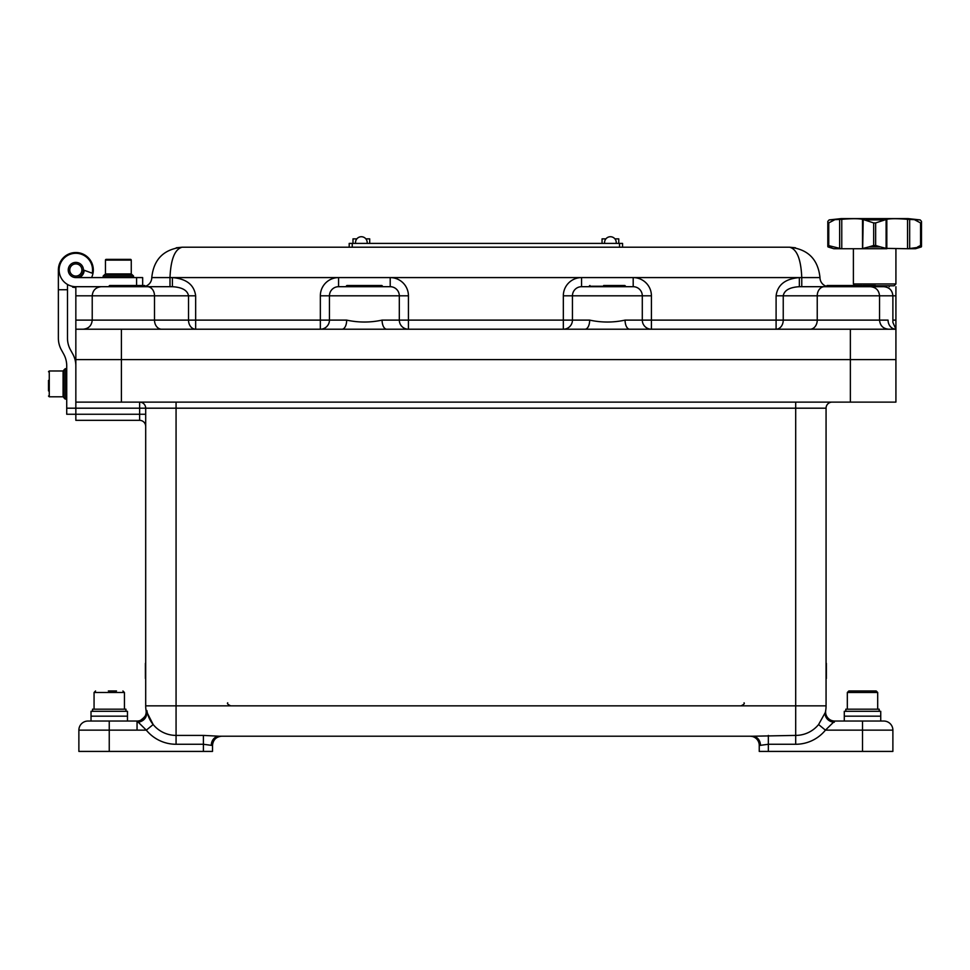 <?xml version="1.0" encoding="UTF-8"?>
<svg xmlns="http://www.w3.org/2000/svg" width="970" height="970" viewBox="0 0 970 970"><rect width="100%" height="100%" fill="white"/><g stroke="black" fill="none" stroke-linecap="round" stroke-linejoin="round"><path stroke-width="1.45" d="M752.562 736.218L795.691 735.405A29.549 29.549 0 0 0 818.583 724.541L825.349 712.404A9.118 7.845 -167.5 0 0 834.248 722.262L834.697 721.037L825.446 730.143A38.424 38.424 0 0 1 795.691 744.269L768.349 744.269L760.456 745.336A9.118 7.893 90 0 0 752.562 736.218L219.184 736.218A9.118 7.893 -90 0 0 211.29 745.336L203.409 744.269L176.067 744.269A38.424 38.424 0 0 1 146.312 730.143L109.246 730.143L109.246 751.41L78.873 751.41L78.873 730.143A9.118 9.118 0 0 1 87.991 721.037L137.049 721.037L137.51 722.262A9.118 7.845 167.5 0 0 146.409 712.404A30.373 30.373 0 0 1 145.694 705.845L145.694 408.188A6.075 6.075 0 0 0 139.619 402.113L139.619 408.188L75.842 408.188L75.842 359.591L895.916 359.591L895.916 402.113L850.363 402.113L850.363 329.218L895.916 329.218L895.916 359.591L75.842 359.591L75.842 329.218L850.363 329.218M219.184 736.218L221.633 736.218A9.118 9.118 0 0 0 212.515 745.336L212.515 751.41L203.409 751.41L203.409 735.405L219.184 736.218M832.139 402.113A6.075 6.075 0 0 0 826.064 408.188A6.075 6.075 0 0 1 832.139 402.113A6.075 6.075 0 0 0 826.064 408.188L826.064 705.845A30.373 30.373 0 0 1 825.349 712.404L825.64 710.889M121.395 329.218L121.395 402.113L850.363 402.113M121.395 402.113L75.842 402.113M145.694 414.263L139.619 414.263L139.619 420.337A6.075 6.075 0 0 1 145.694 426.412A6.075 6.075 0 0 0 139.619 420.337A6.075 6.075 0 0 1 145.694 426.412A6.075 6.075 0 0 0 139.619 420.337A6.075 6.075 0 0 1 145.694 426.412A6.075 6.075 0 0 0 139.619 420.337L75.842 420.337L75.842 408.188L66.724 408.188L66.724 414.263L139.619 414.263L139.619 408.188L176.067 408.188L176.067 705.845L795.691 705.845L795.691 408.188L176.067 408.188L176.067 402.113M844.288 721.037L844.288 711.313L880.736 711.313L880.736 716.175L844.288 716.175L880.736 716.175L880.736 721.037L883.767 721.037L834.697 721.037A9.118 9.118 0 0 1 825.7 710.525L825.688 710.573A9.118 9.118 0 0 1 825.7 710.525L825.555 711.362M109.246 751.41L203.409 751.41M862.512 721.037L862.512 730.143L892.885 730.143A9.118 9.118 0 0 0 883.767 721.037A9.118 9.118 0 0 1 892.885 730.143L892.885 751.41L862.512 751.41L862.512 730.143L825.446 730.143L818.583 724.541M768.349 735.405L768.349 751.41L862.512 751.41M768.349 751.41L759.243 751.41L759.243 745.336A9.118 9.118 0 0 0 750.125 736.218L751.908 736.4M795.691 744.269L795.691 705.845L826.064 705.845A30.373 30.373 0 0 1 825.349 712.404A30.373 30.373 0 0 0 826.064 705.845A30.373 30.373 0 0 1 825.349 712.404L825.7 710.525A9.118 9.118 0 0 0 825.591 711.919M137.049 730.143L137.049 721.037A9.118 9.118 0 0 0 146.058 710.525L146.082 710.67M140.492 720.358C145.173 716.939 147.064 714.126 146.167 711.919A9.118 9.118 0 0 0 146.058 710.525A9.118 9.118 0 0 1 146.058 710.561A9.118 9.118 0 0 0 146.058 710.549L146.13 710.986M146.07 710.646L146.058 710.525A9.118 9.118 0 0 1 146.058 710.561A9.118 9.118 0 0 0 146.058 710.549L153.175 724.541A29.549 29.549 0 0 1 146.882 710.525M146.058 710.525L146.409 712.404A30.373 30.373 0 0 1 145.694 705.845L176.067 705.845L176.067 735.405L203.409 735.405M137.049 721.037L146.312 730.143L153.175 724.541A29.549 29.549 0 0 0 176.067 735.405L176.067 744.269M218.153 736.909A9.118 9.118 0 0 1 219.85 736.4L221.633 736.218A9.118 9.118 0 0 0 212.515 745.336A9.118 9.118 0 0 1 212.527 744.802A9.118 9.118 0 0 0 212.515 745.336C213.097 739.843 216.128 736.8 221.633 736.218A9.118 9.118 0 0 0 212.515 745.336L211.29 745.336M143.73 718.127L140.989 720.14M213.351 741.541L214.855 739.249M863.882 690.967L876.177 690.967L877.692 692.483L847.319 692.483L848.835 690.967L863.882 690.967M854.352 690.967L848.835 690.967M845.804 711.313L845.804 709.191L879.208 709.191L879.208 711.313M826.367 663.322L826.367 678.515M826.064 658.775L826.064 683.074M145.391 678.515L145.391 663.322M145.694 683.074L145.694 658.775M581.551 286.696L633.192 286.696L633.192 277.59L581.551 277.59A18.224 18.224 0 0 0 563.327 295.814L563.327 320.112L589.675 320.112C601.521 322.671 613.319 322.671 625.068 320.112L776.097 320.112L776.097 295.814C777.576 284.816 785.324 278.742 799.353 277.59L633.192 277.59A18.224 18.224 0 0 1 651.416 295.814L651.416 329.218A9.118 9.118 0 0 1 642.298 320.112L642.298 295.814A9.118 9.118 0 0 0 633.192 286.696A9.118 9.118 0 0 1 642.298 295.814L572.445 295.814A9.118 9.118 0 0 1 581.551 286.696L581.551 277.59L338.566 277.59A18.224 18.224 0 0 0 320.342 295.814L320.342 320.112L346.678 320.112C358.536 322.671 370.334 322.671 382.083 320.112L563.327 320.112L563.327 329.218A9.118 9.118 0 0 0 572.445 320.112L572.445 295.814A9.118 9.118 0 0 1 581.551 286.696A9.118 9.118 0 0 0 572.445 295.814L563.327 295.814M147.379 286.696A9.118 7.142 90 0 1 154.509 295.814L92.223 295.814C92.756 290.272 95.8 287.241 101.329 286.696L172.393 286.696C182.117 287.278 187.489 290.309 188.519 295.814L154.509 295.814L154.509 320.112L188.519 320.112L188.519 295.814L195.661 295.814L195.661 320.112L320.342 320.112L320.342 329.218A9.118 9.118 0 0 0 329.448 320.112L329.448 295.814A9.118 9.118 0 0 1 338.566 286.696L390.207 286.696L390.207 277.59A18.224 18.224 0 0 1 408.431 295.814L408.431 329.218A9.118 9.118 0 0 1 399.313 320.112L399.313 295.814A9.118 9.118 0 0 0 390.207 286.696A9.118 9.118 0 0 1 399.313 295.814L320.342 295.814M821.832 286.696L883.767 286.696C889.308 287.241 892.339 290.272 892.885 295.814L817.237 295.814L817.237 320.112L888.059 320.112C894.473 322.671 894.473 322.671 888.059 320.112A9.118 7.857 90 0 0 895.916 329.218L895.916 295.814L892.885 295.814L892.885 322.428L895.916 329.218M895.916 286.696L895.916 295.814M83.105 329.218C88.646 328.684 91.677 325.641 92.223 320.112L92.223 295.814L75.842 295.814L75.842 320.112L154.509 320.112A9.118 7.142 90 0 0 161.65 329.218M75.842 295.814L75.842 286.696L104.372 286.696L75.842 286.696A16.708 16.708 0 0 1 59.134 269.987A16.708 16.708 0 0 1 75.842 253.291A16.708 16.708 0 0 1 92.235 273.2L83.432 269.987A7.59 7.59 0 0 0 75.842 262.397A7.59 7.59 0 0 0 68.239 269.987A7.59 7.59 0 0 0 75.842 277.59L142.663 277.59L142.663 285.483M75.842 329.218L75.842 320.112M176.249 247.786L182.142 247.217C174.818 249.144 170.768 259.269 169.992 277.59L151.769 277.59A9.118 9.118 0 0 1 145.367 286.283A9.118 9.118 0 0 0 151.769 277.59C153.696 259.269 163.821 249.144 182.142 247.217L789.616 247.217C807.925 249.144 818.049 259.269 819.989 277.59C818.049 259.269 807.925 249.144 789.616 247.217C796.94 249.144 800.99 259.269 801.766 277.59L799.353 277.59L799.353 286.696L870.429 286.696C875.958 287.241 879.002 290.272 879.535 295.814L879.535 320.112C880.081 325.641 883.112 328.684 888.653 329.218M819.989 286.696L799.353 286.696C789.628 287.278 784.257 290.309 783.239 295.814L783.239 320.112L817.237 320.112A9.118 7.142 90 0 1 810.095 329.218M127.143 286.696L149.926 286.696M172.393 286.696L172.393 277.59C186.422 278.742 194.182 284.816 195.661 295.814M826.379 286.283A9.118 9.118 0 0 1 819.989 277.59A9.118 9.118 0 0 0 826.379 286.283A9.118 9.118 0 0 1 819.989 277.59A9.118 9.118 0 0 0 826.379 286.283A9.118 9.118 0 0 1 819.989 277.59L801.766 277.59L801.766 286.696M629.688 329.218A9.118 4.62 90 0 1 625.068 320.112M585.055 329.218A9.118 4.62 90 0 0 589.675 320.112M563.327 329.218A9.118 9.118 0 0 0 572.445 320.112A9.118 9.118 0 0 1 563.327 329.218M408.431 329.218A9.118 9.118 0 0 1 399.313 320.112M386.703 329.218A9.118 4.62 90 0 1 382.083 320.112M342.058 329.218A9.118 4.62 90 0 0 346.678 320.112M349.2 247.217L349.2 243.409L622.558 243.409L622.558 247.217M352.231 243.409L352.231 247.217L619.515 247.217L619.515 243.409M355.578 243.409A5.832 5.832 0 0 1 361.349 236.728A5.832 5.832 0 0 1 367.121 243.409M604.637 243.409A5.832 5.832 0 0 1 610.409 236.728A5.832 5.832 0 0 1 616.18 243.409M365.848 238.862L369.703 238.862L369.703 243.409M352.995 243.409L352.995 238.862L356.839 238.862M614.907 238.862L618.763 238.862L618.763 243.409M602.055 243.409L602.055 238.862L605.91 238.862M346.921 285.483L381.853 285.483L382.604 286.235L346.157 286.235L346.921 285.483M373.123 285.483L355.65 285.483M603.667 285.483L624.838 285.483L625.589 286.235L589.142 286.235L589.905 285.483M616.108 285.483L612.397 285.483M145.367 286.696L108.919 286.235L109.683 285.483L144.615 285.483L123.445 285.483M827.143 285.483L862.075 285.483L862.827 286.235L826.379 286.235L827.143 285.483L826.379 286.696M853.345 285.483L849.635 285.483M865.337 285.483L875.413 285.483L876.177 286.235L862.827 286.696M866.683 285.483L862.985 285.483M854.909 285.483L853.394 283.967L895.916 283.967L895.916 248.732M853.394 283.967L853.394 248.732M876.019 285.786L894.097 285.786L895.916 283.967M889.235 286.696L889.235 285.786M908.065 248.732L915.474 248.732L921.282 246.95L908.065 248.732L886.107 248.381L886.107 219.511L886.822 219.329C890.605 218.492 897.517 218.492 907.544 219.329L920.178 219.911L907.981 218.589L841.329 218.589L829.144 219.911L841.766 219.329C851.769 218.492 858.68 218.492 862.5 219.329L863.203 219.511L862.669 248.732L841.245 248.732L828.137 245.483L827.81 221.39L829.144 219.911M886.107 248.381L880.542 246.95L868.768 246.95L873.667 245.483L873.667 222.93L863.203 219.511M886.107 219.511L875.643 222.93L875.643 245.483L873.667 245.483M831.678 246.95L828.04 246.95L833.836 248.732L841.245 248.732M862.669 248.732L886.641 248.732M868.768 246.95L863.203 248.381M880.542 246.95L875.643 245.483M828.04 246.95L828.137 245.483L828.04 246.95M834.455 219.911L828.756 222.93L828.756 245.483M917.632 246.95L920.566 245.483L920.566 222.93L914.855 219.911M920.178 219.911L921.5 221.39L921.282 246.95L920.566 245.483M91.568 277.59A17.46 17.46 0 0 0 75.842 252.527A17.46 17.46 0 0 0 58.37 269.987L58.37 338.166A24.298 24.298 0 0 0 61.377 349.879L63.717 354.123A24.298 24.298 0 0 1 66.724 365.836L66.724 408.188M75.842 365.836A24.298 24.298 0 0 0 72.823 354.123L70.495 349.879A24.298 24.298 0 0 1 67.488 338.166L67.488 289.739L58.37 289.739L58.37 338.166M111.344 259.366L114.848 259.366M105.451 260.118L106.215 259.366A0.764 0.764 0 0 0 105.451 260.118L105.451 273.94A0.606 0.606 0 0 0 105.548 274.267A0.606 0.606 0 0 1 105.451 273.94L131.265 273.94L131.265 260.118L105.451 260.118A0.764 0.764 0 0 1 106.215 259.366L130.513 259.366A0.764 0.764 0 0 1 131.047 259.584A0.764 0.764 0 0 0 130.513 259.366L121.868 259.366M48.5 380.385L48.5 390.91M75.842 287.459A17.46 17.46 0 0 1 72.629 287.156L72.895 286.429M79.322 277.59A8.354 8.354 0 0 0 84.184 270.266M67.488 284.452L67.488 289.739M70.495 349.879A24.298 24.298 0 0 1 67.488 338.166M63.717 354.123A24.298 24.298 0 0 1 66.724 365.836M69.937 268.532A6.075 6.075 0 0 0 74.375 275.892A6.075 6.075 0 0 0 81.735 271.454A6.075 6.075 0 0 0 77.297 264.095A6.075 6.075 0 0 0 69.937 268.532M83.432 269.987A7.59 7.59 0 0 1 75.842 277.59M131.265 273.94L130.659 274.546L131.265 273.94A0.606 0.606 0 0 1 131.192 274.243M65.208 399.082L63.693 397.554L63.693 370.225L65.208 368.709L65.208 399.082L66.724 399.082M104.687 274.546L103.172 276.062L104.687 274.546L132.029 274.546L133.545 276.062L103.172 276.062L103.172 277.59M133.545 276.062L133.545 277.59M92.538 711.313L92.538 709.191L125.954 709.191L125.954 711.313M95.4 716.175L91.022 716.175L91.022 711.313L127.47 711.313L127.47 716.175L95.4 716.175M127.47 721.037L127.47 716.175L91.022 716.175L91.022 721.037M108.349 690.967L116.509 690.967M826.064 408.188L795.691 408.188L795.691 402.113M109.246 721.037L109.246 730.143L78.873 730.143M892.885 730.143A9.118 9.118 0 0 0 883.767 721.037A9.118 9.118 0 0 1 892.885 730.143M760.456 745.336L759.243 745.336M338.566 286.696L338.566 277.59L169.992 277.59L169.992 286.696M824.379 286.696A9.118 7.142 -90 0 0 817.237 295.814L776.097 295.814M892.885 320.112L895.916 320.112M188.519 320.112L195.661 320.112L195.661 329.218A9.118 7.142 90 0 1 188.519 320.112M408.431 295.814L399.313 295.814M651.416 295.814L642.298 295.814M776.097 320.112L783.239 320.112A9.118 7.142 90 0 1 776.097 329.218L776.097 320.112M651.416 329.218A9.118 9.118 0 0 1 642.298 320.112M866.064 219.911L883.258 219.911M862.5 219.329L862.5 248.732M841.766 248.732L841.766 219.329M907.544 219.329L907.544 248.732M886.822 248.732L886.822 219.329M839.644 248.381L839.644 219.511M909.666 219.511L909.666 248.381M873.667 222.93L875.643 222.93M920.566 222.93L921.173 222.93M828.137 222.93L828.756 222.93M136.588 285.483L136.588 277.59M63.074 383.89L63.074 370.989L49.264 370.989L49.264 396.803L48.5 396.039L49.264 396.803L48.5 396.039L49.264 396.803L63.074 396.803L63.074 383.89M94.066 709.191L94.066 692.483L124.439 692.483L122.911 690.967M744.051 702.813C744.827 703.553 743.808 704.559 741.019 705.845M227.708 702.813C226.931 703.553 227.938 704.559 230.739 705.845M877.692 709.191L877.692 692.483M847.319 709.191L847.319 692.483M789.616 247.217L795.485 247.786M145.367 286.235L144.615 285.483L145.367 286.235M827.81 246.525L827.81 221.39M921.5 246.525L921.5 221.39M131.265 260.118L130.513 259.366L131.265 260.118M49.264 370.989L48.5 371.74L49.264 370.989M63.074 396.803L63.693 396.196M63.074 370.989L63.693 371.595M63.693 370.225L65.208 368.709L66.724 368.709M124.439 709.191L124.439 692.483M94.066 692.483L95.581 690.967"/></g></svg>
